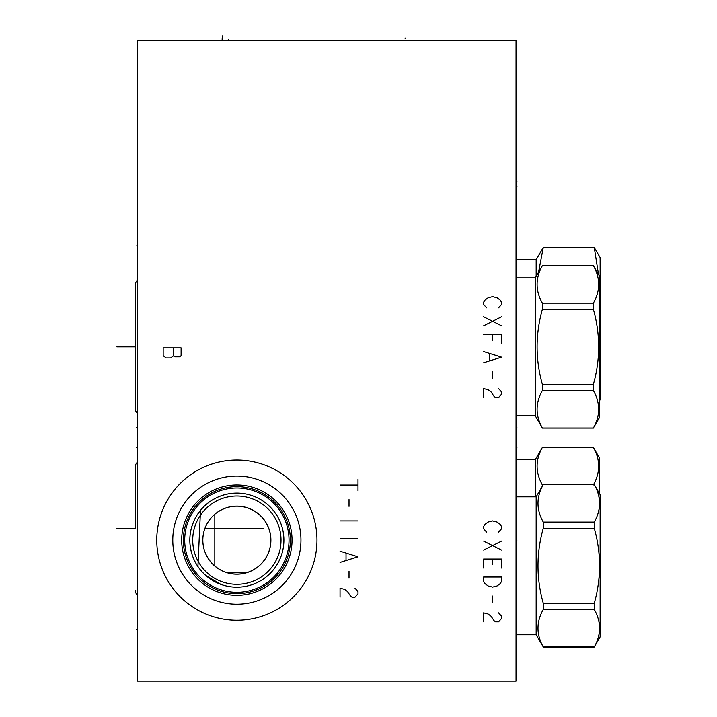 <?xml version="1.0" encoding="UTF-8"?>
<svg xmlns="http://www.w3.org/2000/svg" width="717" height="717" viewBox="0 0 717 717"><rect width="100%" height="100%" fill="white"/><g stroke="black" fill="none" stroke-linecap="round" stroke-linejoin="round"><path stroke-width="1.08" d="M137.53 40.242L137.53 681.15L516.043 681.15L516.043 40.242L137.53 40.242M236.87 620.268A80.116 80.116 0 0 1 156.754 540.152A80.116 80.116 0 0 1 236.87 460.036A80.116 80.116 0 0 1 316.977 540.152A80.116 80.116 0 0 1 236.87 620.268M236.87 587.196A47.044 47.044 0 0 0 283.905 540.152A47.044 47.044 0 0 0 236.87 493.108L236.87 493.108A47.044 47.044 0 0 0 189.826 540.152A47.044 47.044 0 0 0 236.87 587.196L234.262 587.124M231.636 586.9L230.91 586.811M226.33 585.995L225.514 585.807M223.632 585.296L221.58 584.642M220.926 584.409L205.833 575.5M205.483 575.195L203.78 573.591M203.072 572.874L201.907 571.637M191.179 551.364L190.122 545.431M189.942 543.495L189.844 541.595M191.251 551.642L191.797 553.641M192.452 555.648L192.774 556.553M202.051 571.79L203.278 573.089M204.775 574.541L205.654 575.339M206.917 576.423L207.984 577.284M209.23 578.216L210.431 579.058M211.73 579.919L212.976 580.671M214.392 581.478L215.154 581.881M263.184 579.148L264.609 578.144M239.469 587.124L242.086 586.9M244.73 586.533L247.383 586.004M250.063 585.305L252.536 584.507M252.751 584.427L255.44 583.369M258.093 582.132L260.683 580.716M267.755 575.634L269.789 573.752M269.995 573.546L271.662 571.808M273.374 569.827L274.916 567.81M208.638 502.518L209.543 501.855M213.048 499.579L213.693 499.211M216.274 497.858L217.636 497.222M219.501 496.433L220.227 496.146M221.293 495.761L222.629 495.313M224.197 494.847L225.156 494.587M225.622 494.47L226.473 494.273M228.454 493.87L229.135 493.744M230.363 493.556L231.035 493.466M232.209 493.341L233.231 493.251M233.993 493.197L232.908 493.278M231.69 493.395L230.623 493.52M230.345 493.565L228.893 493.789M227.352 494.076L225.721 494.443M225.165 494.587L224.018 494.891M222.261 495.429L220.451 496.065M218.595 496.8L216.713 497.643M214.795 498.602L212.859 499.695M211.551 500.502L210.915 500.914M208.961 502.276L207.007 503.8M205.519 505.073L205.071 505.476M203.171 507.322L199.926 511.024M199.541 511.517L197.865 513.847M196.306 516.321L194.89 518.911M193.635 521.6L191.654 527.156M190.928 529.997L190.39 532.865M190.032 535.751L189.844 538.664M216.624 567.434L218.479 568.715M220.182 569.737L221.678 570.535M225.837 572.274L226.473 572.489M214.822 514.223L214.822 565.991L214.025 565.292M247.455 572.426L248.181 572.175M249.068 571.852L250.134 571.422M251.398 570.849L252.868 570.114M254.562 569.146L256.462 567.9M257.331 567.264L258.371 566.448M260.172 564.862L261.848 563.168M262.691 562.218L264.752 559.547M265.971 557.665L267.038 555.747M267.737 554.313L267.97 553.811M268.75 551.857L269.216 550.504M269.404 549.894L269.933 547.931M270.614 544.015L270.784 542.061M270.838 540.116L270.811 538.826M270.775 538.18L270.614 536.253M270.336 534.326L269.95 532.435M269.592 531.037L269.44 530.499M227.388 572.766L246.343 572.766M248.817 508.353L246.971 507.717M245.106 507.197L244.363 507.018M243.69 506.874L243.224 506.785M228.553 507.215L226.16 507.914M223.749 508.819L221.374 509.921M219.017 511.176L219.097 511.203A33.968 33.968 0 0 1 266.339 523.258A33.968 33.968 0 0 1 252.859 570.114A33.968 33.968 0 0 1 206.433 555.227L205.931 554.34M210.915 562.065L210.153 561.124M210.036 560.99L209.104 559.726M209.014 559.592L208.593 558.982M208.163 558.31L207.249 556.786M268.113 526.834L267.307 525.068M266.374 523.32L265.326 521.6M264.152 519.915L262.852 518.266M261.427 516.679L260.163 515.424M259.877 515.164L258.219 513.731M257.896 513.471L256.704 512.583M256.471 512.404L250.789 509.169M263.166 528.617L204.847 528.617L205.367 527.273M205.958 525.911L206.63 524.53M207.401 523.123L208.288 521.662M209.319 520.175L210.493 518.642M210.87 518.194L211.82 517.109M213.325 515.568L215.01 514.062M216.901 512.583L217.869 511.911M205.627 553.641L204.972 552.027M204.928 551.902L204.426 550.423M203.727 547.905L203.601 547.331M203.099 544.418L202.956 543.011M202.866 541.631L202.83 540.295M202.857 538.978L202.92 537.678M203.045 536.379L203.216 535.088M203.431 533.807L203.7 532.516M203.753 532.283L204.022 531.225M236.87 574.183A34.031 34.031 0 0 1 202.83 540.152A34.031 34.031 0 0 1 236.87 506.121A34.031 34.031 0 0 1 270.901 540.152A34.031 34.031 0 0 1 236.87 574.183M236.87 584.31A44.158 44.158 0 0 0 281.028 540.152A44.158 44.158 0 0 0 236.87 495.994A44.158 44.158 0 0 0 192.712 540.152A44.158 44.158 0 0 0 236.87 584.31M277.596 563.696L278.25 562.531M280.894 556.724L281.369 555.406M282.041 553.291L282.381 552.045M283.063 549.034L283.251 548.012M283.645 545.135L283.717 544.382L283.645 545.135M283.815 543.163L283.896 541.227L283.815 543.163M283.905 539.336L283.833 537.499L283.905 539.336M283.699 535.751L283.52 534.084L283.699 535.751M283.287 532.543L283.036 531.136L283.287 532.543M282.982 530.849L282.776 529.872L282.982 530.849M282.516 528.77L282.265 527.837L282.516 528.77M278.196 562.621L277.336 564.136M236.87 592.323A52.171 52.171 0 0 1 184.699 540.152A52.171 52.171 0 0 1 236.87 487.981A52.171 52.171 0 0 1 289.041 540.152A52.171 52.171 0 0 1 236.87 592.323M236.87 593.667A53.515 53.515 0 0 0 290.385 540.152A53.515 53.515 0 0 0 236.87 486.637A53.515 53.515 0 0 0 183.355 540.152A53.515 53.515 0 0 0 236.87 593.667M236.87 595.334A55.182 55.182 0 0 0 292.052 540.152A55.182 55.182 0 0 0 236.87 484.97A55.182 55.182 0 0 0 181.688 540.152A55.182 55.182 0 0 0 236.87 595.334M292.043 540.717L292.034 541.299M291.676 546.524L291.523 547.725L291.676 546.524M290.977 550.997L290.77 551.947L290.977 550.997M290.573 552.816L290.385 553.596L290.573 552.816M290.215 554.277L290.053 554.85L290.215 554.277M291.165 549.966L291.353 548.872M291.81 545.296L291.909 544.033M291.989 542.751L292.034 539.005M292.007 538.126L291.989 537.553M291.909 536.271L291.81 535.007M291.676 533.771L291.523 532.579L291.676 533.771M291.353 531.422L291.165 530.329M290.977 529.307L290.77 528.348L290.977 529.307M290.573 527.479L290.385 526.708L290.573 527.479M290.215 526.027L290.053 525.444L290.215 526.027M236.87 476.061A64.091 64.091 0 0 1 300.961 540.152A64.091 64.091 0 0 1 236.87 604.243A64.091 64.091 0 0 1 172.779 540.152A64.091 64.091 0 0 1 236.87 476.061M536.173 496.827L536.173 634.751L543.28 646.976C536.244 634.473 536.244 621.98 543.28 609.477L543.28 603.284C536.244 578.287 536.244 553.291 543.28 528.295L543.28 522.093C536.244 509.599 536.244 497.096 543.28 484.593L536.173 496.827L516.043 496.827M536.173 634.751L516.043 634.751M543.28 484.593L594.285 484.593C601.321 497.096 601.321 509.599 594.285 522.093L594.285 528.295C601.321 553.291 601.321 578.287 594.285 603.284L594.285 609.477C601.321 621.98 601.321 634.473 594.285 646.976L600.138 636.929L600.138 494.649L594.285 484.593M543.28 522.093L594.285 522.093M543.28 646.976L594.285 646.976M543.28 609.477L594.285 609.477M543.28 603.284L594.285 603.284M543.28 528.295L594.285 528.295M536.173 276.332L536.173 259.688L516.043 259.688M536.173 259.688L543.28 247.383L538.557 272.209M599.233 319.37L599.233 337.931M543.28 247.464L594.285 247.464L598.507 274.45M599.233 401.341L600.138 399.79L600.138 257.511L594.285 247.464M599.233 386.454L599.233 395.73M542.375 486.072L542.375 484.925C535.348 472.422 535.348 459.92 542.375 447.426L535.276 459.651L516.043 459.651M535.276 459.651L535.276 496.827M542.375 447.426L593.389 447.426C600.425 459.92 600.425 472.422 593.389 484.925M542.375 484.925L543.047 484.925M599.233 493.09L599.233 457.473L593.389 447.426M535.276 277.891L542.375 265.666C535.348 278.16 535.348 290.663 542.375 303.157L542.375 309.359C535.348 334.355 535.348 359.351 542.375 384.348L542.375 390.541C535.348 403.044 535.348 415.537 542.375 428.04L535.276 415.815L535.276 277.891L516.043 277.891M535.276 415.815L516.043 415.815M542.375 309.359L593.389 309.359C600.425 334.355 600.425 359.351 593.389 384.348L593.389 390.541C600.425 403.044 600.425 415.537 593.389 428.04L599.233 417.993L599.233 275.713L593.389 265.666C600.425 278.16 600.425 290.663 593.389 303.157L593.389 309.359M542.375 384.348L593.389 384.348M542.375 303.157L593.389 303.157M542.375 265.666L593.389 265.666M542.375 428.04L593.389 428.04M542.375 390.541L593.389 390.541M135.137 528.617L135.217 466.839L135.217 528.617L135.217 466.839L135.217 528.617L116.862 528.617M135.137 346.849L135.217 408.627L135.217 285.07L135.217 346.849L135.217 285.07L135.217 346.849L116.862 346.849M516.043 427.735L516.948 427.735L516.043 427.735M516.043 447.731L516.948 447.731L516.043 447.731M516.043 245.841L516.948 245.841L516.043 245.841M516.043 186.626L516.948 186.626L516.043 186.626M516.043 181.24L516.948 181.24L516.043 181.24M516.043 540.152L516.948 540.152L516.043 540.152M228.409 40.242L228.409 39.336M222.324 35.85L222.127 39.336M200.5 510.307L197.919 566.529M405.195 38.001L405.132 38.566M357.998 479.422L357.998 490.643M357.998 485.033L340.055 485.033M349.027 499.615L349.027 506.345M357.998 520.918L340.055 520.918M357.998 538.87L340.055 538.87M340.055 562.424L357.998 556.813L340.055 551.203M346.033 553.452L346.033 560.174M349.027 571.395L349.027 578.126M340.055 597.189L340.055 588.218L344.536 589.338L347.53 591.579L350.523 596.069L352.02 597.189L355.005 597.189L357.998 593.828L357.998 591.579L355.005 588.218M181.105 347.879L163.162 347.879L163.162 355.731L166.156 357.971L170.637 357.971L173.631 355.731L175.127 356.851L179.608 356.851L181.105 355.731L181.105 347.879M173.631 347.879L173.631 355.731M498.575 532.139L501.559 528.77L501.559 526.529L500.063 524.288L497.078 522.048L492.588 520.918L488.107 522.048L485.113 524.288L483.617 526.529L483.617 528.77L486.61 532.139M501.559 541.111L483.617 550.082M483.617 541.111L501.559 550.082M501.559 568.025L501.559 559.054L483.617 559.054L483.617 568.025M492.588 559.054L492.588 564.664M501.559 577.006L483.617 577.006L483.617 581.487L485.113 583.728L488.107 585.977L492.588 587.098L497.078 585.977L500.063 583.728L501.559 581.487L501.559 577.006M492.588 596.069L492.588 602.8M483.617 621.863L483.617 612.892L488.107 614.012L491.091 616.262L494.085 620.743L495.581 621.863L498.575 621.863L501.559 618.502L501.559 616.262L498.575 612.892M498.575 307.817L501.559 304.456L501.559 302.215L500.063 299.966L497.078 297.725L492.588 296.605L488.107 297.725L485.113 299.966L483.617 302.215L483.617 304.456L486.61 307.817M501.559 316.789L483.617 325.769M483.617 316.789L501.559 325.769M501.559 343.712L501.559 334.74L483.617 334.74M492.588 334.74L492.588 340.342M483.617 362.775L501.559 357.174L483.617 351.563M489.594 353.804L489.594 360.534M492.588 371.747L492.588 378.477M483.617 397.55L483.617 388.578L488.107 389.698L491.091 391.939L494.085 396.429L495.581 397.55L498.575 397.55L501.559 394.18L501.559 391.939L498.575 388.578M136.606 447.731L137.53 447.731M136.606 245.841L137.53 245.841M136.606 629.49L137.53 629.49M136.606 427.735L137.53 427.735M543.28 484.522L594.285 484.522M543.28 647.057L594.285 647.057M543.28 247.383L594.285 247.383M542.375 447.345L593.389 447.345M542.375 265.586L593.389 265.586M542.375 428.121L593.389 428.121M135.217 590.458L135.567 592.574L137.53 595.477M137.53 461.757L135.558 464.679L135.217 466.767M135.217 408.699L135.567 410.805L137.53 413.709M137.53 279.988L135.558 282.919L135.217 285.007"/></g></svg>
